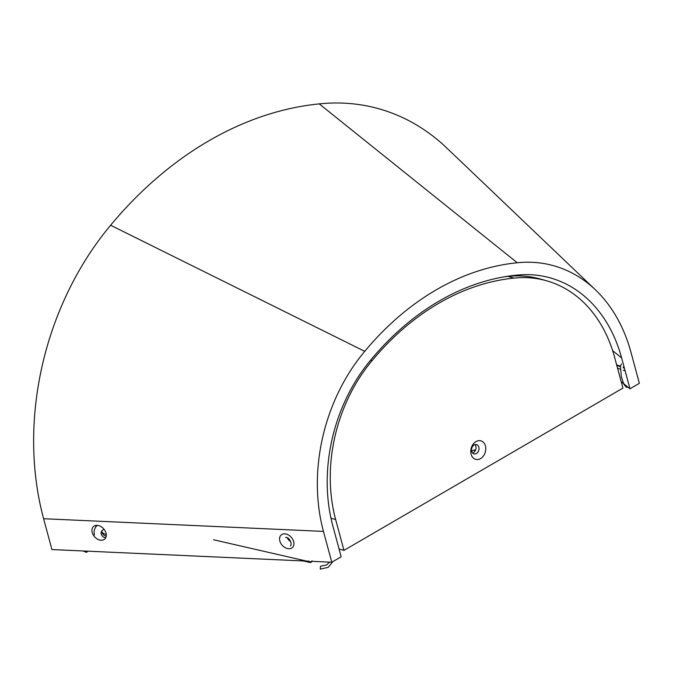 <?xml version="1.0" encoding="UTF-8"?>
<svg xmlns="http://www.w3.org/2000/svg" width="673" height="673" viewBox="0 0 673 673"><rect width="100%" height="100%" fill="white"/><g stroke="black" fill="none" stroke-linecap="round" stroke-linejoin="round"><path stroke-width="1.01" d="M474.961 451.162A4.812 3.659 105.8 0 0 474.095 450.069M471.731 451.44A4.812 3.659 -74.2 0 1 475.298 450.144A4.812 3.659 -74.2 0 1 475.491 450.203M478.848 447.166A4.812 3.659 105.8 0 0 476.577 444.617A4.812 3.659 105.8 0 0 472.673 446.325A4.812 3.659 105.8 0 0 471.697 451.322A4.812 3.659 105.8 0 0 473.96 453.871A4.812 3.659 105.8 0 0 477.864 452.163A4.812 3.659 105.8 0 0 478.848 447.166M485.426 445.93A9.624 7.319 -74.2 0 1 480.572 458.599A9.624 7.319 -74.2 0 1 471.125 454.258A9.624 7.319 -74.2 0 1 475.979 441.589A9.624 7.319 -74.2 0 1 485.426 445.93M472.581 453.005A4.812 3.659 105.8 0 0 475.845 446.308A4.812 3.659 105.8 0 0 474.953 444.634M371.992 360.745A144.342 109.758 105.8 0 0 335.642 519.531L343.962 550.371L622.92 388.102L614.6 357.262A144.342 109.758 105.8 0 0 546.602 280.784A144.342 109.758 105.8 0 0 514.046 278.109A259.812 197.559 105.8 0 0 371.992 360.745L370.486 360.316M504.17 276.839A259.812 197.559 -74.2 0 1 508.031 276.41A144.342 109.758 -74.2 0 1 540.587 279.085L546.602 280.784M339.057 548.983L343.962 550.371M102.077 532.393A8.421 6.04 -131.9 0 0 106.275 534.497M101.118 540.234A8.421 6.04 48.1 0 1 93.126 534.741A8.421 6.04 48.1 0 1 93.48 526.522A8.421 6.04 48.1 0 1 103.6 528.751A8.421 6.04 48.1 0 1 104.736 539.048A8.421 6.04 48.1 0 1 101.118 540.234M287.564 538.535A8.421 6.04 -131.9 0 0 290.568 541.546M288.759 548.739A8.421 6.04 48.1 0 1 280.767 543.246A8.421 6.04 48.1 0 1 281.121 535.027A8.421 6.04 48.1 0 1 291.241 537.256A8.421 6.04 48.1 0 1 292.376 547.553A8.421 6.04 48.1 0 1 288.759 548.739M621.187 381.675L629.97 388.784L639.35 383.324L631.03 352.484A163.581 124.387 -74.2 0 0 595.386 289.794L446.788 148.01A267.03 203.053 -74.2 0 0 319.254 103.886A382.5 290.854 -74.2 0 0 110.624 225.253A267.03 203.053 -74.2 0 0 43.61 518.715L51.93 549.555L309.143 561.215M595.386 289.794A163.581 124.387 -74.2 0 0 517.259 262.764A279.059 212.197 -74.2 0 0 364.741 351.34A163.581 124.387 -74.2 0 0 323.452 531.401L331.781 562.241L341.161 556.781L332.841 525.941A150.962 114.789 -74.2 0 1 370.991 359.719A266.432 202.598 -74.2 0 1 516.654 275.148A150.962 114.789 -74.2 0 1 588.749 300.091A150.962 114.789 -74.2 0 1 621.642 357.943L629.97 388.784M331.781 562.241L311.633 561.324A1.447 1.052 -77.1 0 1 310.287 562.552L303.279 560.946M285.579 537.542A4.812 2.414 60.2 0 1 286.824 537.466A4.812 2.414 60.2 0 1 290.576 541.555A4.812 2.414 60.2 0 1 290.366 545.896M289.626 539.83L288.229 539.418M97.291 525.352A12.03 10.373 -153.4 0 0 95.07 528.179L95.894 526.547A12.03 10.373 26.6 0 1 96.618 525.335M102.035 530.652A4.812 4.147 -153.4 0 0 106.233 536.137M105.695 537.82A4.812 4.147 26.6 0 1 101.522 531.418A4.812 4.147 26.6 0 1 104.155 529.415M95.07 528.179A12.03 10.373 -153.4 0 0 94.464 534.951M87.608 551.17A1.447 1.363 -92 0 1 84.941 551.052M320.491 566.481L320.289 569.114L320.491 566.481M309.218 561.526A1.447 0.58 -15.1 0 0 310.758 561.711A1.447 0.58 -15.1 0 0 312.003 560.777M213.568 539.771L309.588 561.787M616.821 365.473L620.38 366.709M623.198 367.685L624.384 368.097M330.965 518.21L335.642 519.531M508.031 276.41L514.046 278.109M519.177 274.921L520.456 275.955M612.649 350.658L621.642 357.943M517.259 262.764L319.254 103.886M364.741 351.34L110.624 225.253M323.452 531.401L43.61 518.715M83.057 550.968L86.371 552.281M320.289 569.114L328.222 567.331L332.891 561.593M320.516 566.237L326.708 564.883L329.467 562.14M624.224 367.508L623.232 367.164M620.439 366.196L616.661 364.892M625.133 370.882L623.265 370.234M620.321 369.208L617.57 368.257M621.465 363.908L620.413 366.364L621.364 376.846L623.846 384.291L626.26 387.194L628.203 387.362"/></g></svg>
